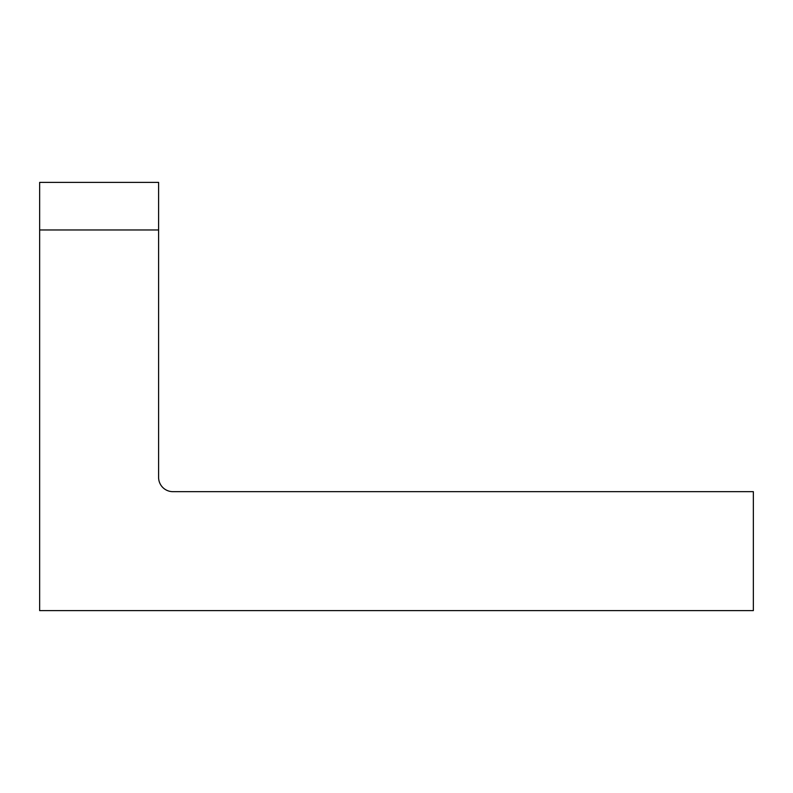 <?xml version="1.0" encoding="UTF-8"?>
<svg xmlns="http://www.w3.org/2000/svg" width="793" height="793" viewBox="0 0 793 793"><rect width="100%" height="100%" fill="white"/><g stroke="black" fill="none" stroke-linecap="round" stroke-linejoin="round"><path stroke-width="1.19" d="M39.65 610.61L753.35 610.61L753.35 491.66L172.874 491.66A14.274 14.274 0 0 1 158.6 477.386L158.6 229.97L39.65 229.97L39.65 610.61M39.65 229.97L39.65 182.39L158.6 182.39L158.6 229.97"/></g></svg>
